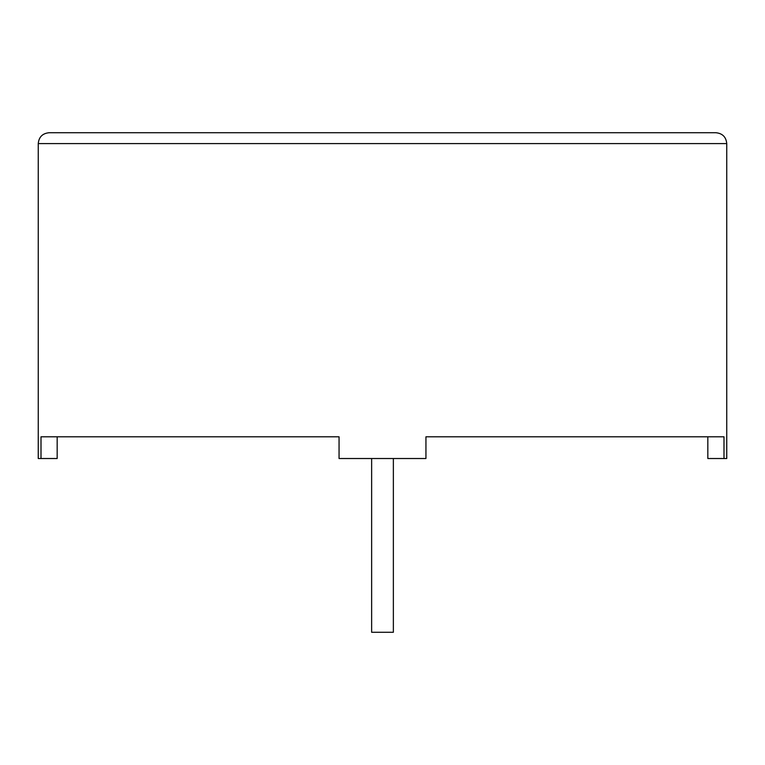 <?xml version="1.0" encoding="UTF-8"?>
<svg xmlns="http://www.w3.org/2000/svg" width="765" height="765" viewBox="0 0 765 765"><rect width="100%" height="100%" fill="white"/><g stroke="black" fill="none" stroke-linecap="round" stroke-linejoin="round"><path stroke-width="1.15" d="M726.75 143.59C726.109 136.992 722.485 133.368 715.887 132.728L49.113 132.728C42.515 133.378 38.891 136.992 38.25 143.59L726.75 143.59L726.75 458.522L723.996 458.522L723.996 436.796L425.942 436.796L425.942 458.522L339.058 458.522L339.058 436.796L41.004 436.796L41.004 458.522L57.165 458.522L57.165 436.796M38.25 143.59L38.25 458.522L41.004 458.522M321.749 132.728L260.875 132.728M237.102 132.728L189.328 132.728M575.672 132.728L539.841 132.728M504.125 132.728L456.342 132.728M371.637 458.522L371.637 632.273L393.363 632.273L393.363 458.522M707.835 436.796L707.835 458.522L723.996 458.522"/></g></svg>
